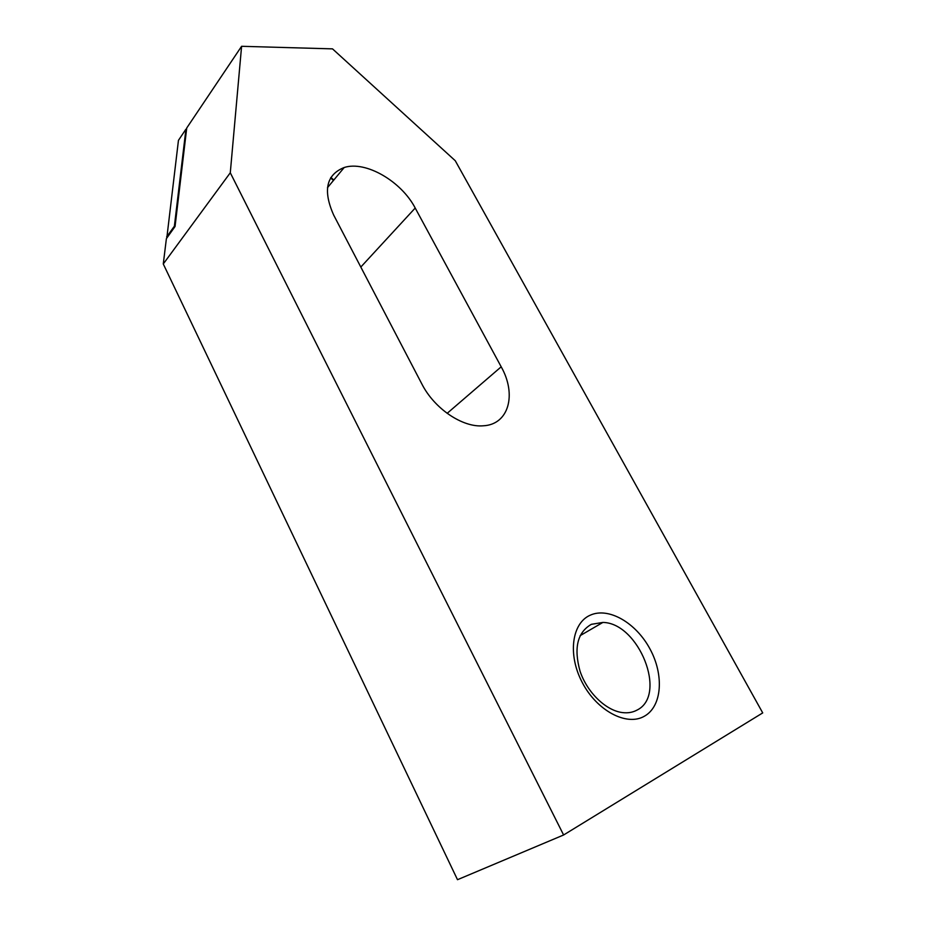 <?xml version="1.0" encoding="UTF-8"?>
<svg xmlns="http://www.w3.org/2000/svg" width="926" height="926" viewBox="0 0 926 926"><rect width="100%" height="100%" fill="white"/><g stroke="black" fill="none" stroke-linecap="round" stroke-linejoin="round"><path stroke-width="1.39" d="M636.938 710.138C667.901 695.229 638.639 622.793 602.872 622.434L591.344 624.332C577.361 632.412 573.611 648.084 580.093 671.35C587.188 692.382 605.708 710.427 622.237 712.557C627.724 713.263 632.62 712.464 636.938 710.138M590.429 615.107C608.683 606.958 635.93 622.758 649.936 648.883C664.197 674.88 662.194 706.457 644.264 716.284C626.566 726.528 596.761 710.636 582.211 682.416C567.406 654.335 571.967 622.839 590.429 615.107M333.464 180.466L330.617 177.931M241.593 46.3L186.728 128.008L175.049 226.511L166.391 238.63L163.277 263.968L457.502 879.7L563.61 834.986L230.285 172.768L241.593 46.3L332.515 48.87L455.256 160.719L762.723 712.904L563.61 834.986M167.675 236.732L166.993 236.466L174.389 226.187L185.929 129.2L186.589 129.177M175.06 226.442L174.389 226.187M185.929 129.2L178.452 140.347L166.993 236.466M330.906 177.445L333.811 180.038M167.618 236.825L166.599 236.917M163.277 263.968L230.285 172.768M333.696 215.11C322.757 190.536 326.265 174.667 344.206 167.502C365.712 160.499 401.363 181.334 415.207 208.037L501.197 366.812C516.893 394.464 508.86 424.652 483.21 425.798C462.641 427.708 434.34 408.679 421.874 384.012L333.696 215.11M360.816 267.047L415.207 208.037M447.142 413.343L501.197 366.812M602.872 622.434L580.127 635.653M344.206 167.502L327.48 187.677"/></g></svg>
